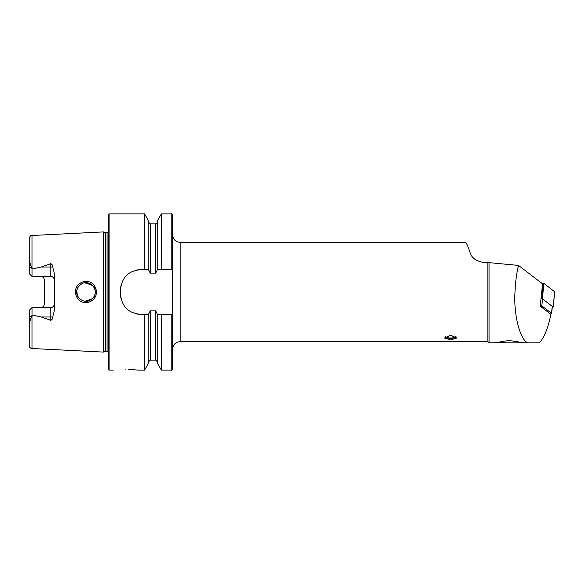 <?xml version="1.0" encoding="UTF-8"?>
<svg xmlns="http://www.w3.org/2000/svg" width="584" height="584" viewBox="0 0 584 584"><rect width="100%" height="100%" fill="white"/><g stroke="black" fill="none" stroke-linecap="round" stroke-linejoin="round"><path stroke-width="0.88" d="M93.345 284.496C95.316 286.583 96.331 289.087 96.382 292C96.835 301.125 84.578 306.323 78.555 299.534C76.577 297.431 75.555 294.92 75.504 292C75.037 282.839 87.396 277.685 93.345 284.496M95.097 293.927L95.302 292C95.433 289.876 94.528 287.693 92.6 285.445C88.994 282.576 85.709 281.853 82.745 283.284C78.57 285.649 76.555 288.554 76.701 292C76.431 293.745 77.336 295.935 79.424 298.577C82.826 301.293 86.001 302.045 88.936 300.826C93.309 298.65 95.433 295.708 95.302 292L94.681 288.649M450.622 335.311L444.417 337.997L450.622 339.961L456.819 337.997L450.622 335.311M518.482 265.413C516.541 273.589 515.38 282.444 515.008 292C513.329 317.156 521.578 345.122 530.016 342.852L539.404 342.852C544.507 337.004 548.325 327.478 550.843 314.28L540.207 306.125L542.594 283.882L518.482 265.413L489.064 262.639L489.064 342.837L498.962 342.698C499.276 341.793 502.751 341.122 509.394 340.669C517.913 341.501 521.103 342.224 518.979 342.852L506.496 342.852C502.036 342.268 499.524 342.224 498.962 342.698L498.94 342.625M519.891 342.669L530.016 342.852M125.684 369.139C109.69 370.219 109.69 370.219 125.684 369.139C141.686 370.219 141.686 370.219 125.684 369.139M29.2 269.888L30.207 263.574L32.025 268.932L32.025 235.498C31.215 236.082 30.565 234.483 29.2 238.469L29.2 273.597L32.054 276.451L50.779 276.451L32.054 276.451L32.054 268.998L41.07 267.056L50.779 263.669C52.034 264.26 52.677 265.318 52.713 266.851L54.254 273.115L54.254 310.885L52.713 317.148A3.475 1.19 0 0 0 50.779 316.944L50.779 320.331C52.034 319.74 52.677 318.682 52.713 317.148M92.914 298.22L94.498 295.781M76.862 290.284L77.146 294.854M85.33 301.278L92.571 298.585M95.141 293.723L94.761 295.124M79.19 298.336L78.293 297.212M77.789 296.365L76.708 292.314M103.361 292L103.361 231.921L105.492 232.49L105.492 351.51L103.361 352.079L103.361 292M108.325 292L108.325 214.613L109.069 213.868L109.069 370.132L108.325 369.387L108.325 292M161.388 269.677L157.468 269.677L155.724 273.122L150.219 273.122L148.475 269.677L140.445 269.677C128.385 270.845 121.771 277.458 120.603 289.518L120.603 294.482C121.749 306.527 128.363 313.141 140.445 314.323L148.475 314.323L150.219 310.878L155.724 310.878L157.468 314.323L172.689 314.323L172.689 269.677L161.388 269.677L161.388 213.868L171.2 213.868C171.448 213.445 171.944 213.941 172.689 215.357L172.689 269.677M144.562 269.677L144.562 213.868L109.069 213.868M54.254 304.082A3.475 3.475 0 0 1 50.779 307.549C52.925 307.315 54.078 306.155 54.254 304.082A3.475 3.475 0 0 1 50.779 307.549L32.054 307.549L32.054 315.002L41.07 316.944L50.779 320.331M43.34 277.495A3.475 3.475 0 0 0 40.858 276.451C43.004 276.692 44.165 277.845 44.333 279.918L44.333 304.082C44.165 306.155 43.004 307.308 40.858 307.549A3.475 3.475 0 0 0 43.34 306.505A3.475 3.475 0 0 1 40.858 307.549M180.135 242.389L465.776 242.389L467.521 245.411L470.295 253.091C471.762 257.88 476.04 260.968 483.114 262.369L487.83 262.807L487.83 341.611L180.135 341.611L180.135 242.389C175.616 241.951 173.134 239.469 172.689 234.951M489.064 262.639L487.83 262.807M489.064 342.837L487.83 341.611M32.025 315.068L32.025 348.502C30.302 348.261 29.353 347.268 29.2 345.531L29.2 314.112L30.207 320.426L32.054 315.002M29.2 310.403L32.054 307.549L29.2 310.403L29.2 314.112M50.779 276.451C52.925 276.685 54.078 277.845 54.254 279.918A3.475 3.475 0 0 0 50.779 276.451L50.779 263.669M157.709 269.677L157.709 220.234L161.388 213.868M148.234 269.677L148.234 220.234L144.562 213.868M171.2 314.323L171.2 370.132C171.426 370.57 171.922 370.081 172.689 368.643L172.689 314.323M171.2 370.132L161.388 370.132L161.388 314.323M161.388 370.132L157.709 363.766L157.709 314.323M144.562 314.323L144.562 370.132L148.234 363.766L148.234 314.323M144.562 370.132L138.087 370.132L128.1 369.183M90.556 283.89L84.249 282.868M82.483 283.386L80.198 284.729M79.168 285.685L78.3 286.788M77.862 287.496L77 289.664M85.315 282.722L92.834 285.693L94.623 288.511M95.265 291.139L95.302 291.883M140.445 269.677A19.841 19.841 0 0 0 136.561 270.063M120.99 285.62A19.841 19.841 0 0 0 120.603 289.518M120.603 294.482A19.841 19.841 0 0 0 120.983 298.366M136.539 313.937A19.841 19.841 0 0 0 140.445 314.323M456.155 336.873A5.855 2.19 0 0 1 455.973 337.041A5.855 2.19 0 0 1 452.432 338.238A5.855 2.19 0 0 1 445.264 337.041A5.855 2.19 0 0 1 445.088 336.873M455.527 336.442A4.964 1.861 0 0 1 452.155 337.924A4.964 1.861 0 0 1 445.716 336.435M540.28 305.403A2.482 0.511 6.1 0 1 541.821 305.892L551.508 313.316A2.482 0.511 6.1 0 1 551.617 313.491A2.482 0.511 6.1 0 1 551.551 313.593L550.756 314.207L540.529 306.381M552.296 307.206L553.106 307.023L542.332 298.767L541.032 298.453A2.482 0.511 6.1 0 1 542.565 298.942L552.252 306.366A2.482 0.511 6.1 0 1 552.369 306.542L551.617 313.491M541.317 282.904L543.981 283.444L554.742 291.832M52.713 266.851A3.475 1.19 0 0 1 50.779 267.056L41.07 267.056M105.872 232.542L107.084 232.542L107.084 351.458L105.872 351.458L105.872 232.542L105.492 232.49M171.2 269.677L171.2 213.868M157.709 362.131L155.724 360.146L155.724 310.878M155.724 273.122L155.724 223.854C156.059 224.431 156.716 223.767 157.709 221.869M150.219 273.122L150.219 223.854L148.234 221.869M155.724 360.146L150.219 360.146L150.219 310.878M31.529 267.231L29.273 268.005M50.779 307.549L50.779 316.944L41.07 316.944M31.529 316.769L29.273 315.995M542.565 298.942L541.821 305.892L541.032 306.593M550.719 314.01L551.508 313.316L552.252 306.366M541.689 298.57L543.332 283.247M542.332 298.767L543.981 283.444M553.106 307.023L554.756 291.701M105.872 351.458L105.492 351.51M107.084 351.458L108.325 352.123M180.135 341.611C175.616 342.049 173.134 344.531 172.689 349.049M32.025 235.498L103.361 231.921M32.025 348.502L103.361 352.079M155.724 223.854L150.219 223.854M150.219 360.146L148.234 362.131M113.289 370.132L109.069 370.132M107.084 232.542L108.325 231.877M449.206 335.391A4.964 4.964 0 0 0 452.031 335.391M553.15 307.089L554.8 291.766"/></g></svg>
